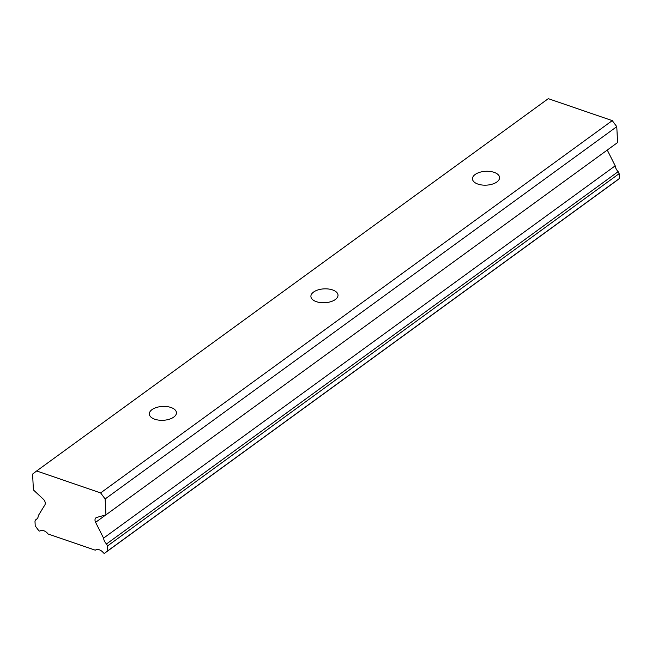 <?xml version="1.0" encoding="UTF-8"?>
<svg xmlns="http://www.w3.org/2000/svg" width="652" height="652" viewBox="0 0 652 652"><rect width="100%" height="100%" fill="white"/><g stroke="black" fill="none" stroke-linecap="round" stroke-linejoin="round"><path stroke-width="0.98" d="M152.006 409.627A13.562 6.936 -2.9 0 0 149.341 414.044A13.562 6.936 -2.9 0 0 158.795 420.132A13.562 6.936 -2.9 0 0 173.766 417.093A13.562 6.936 -2.9 0 0 176.431 412.675A13.562 6.936 -2.9 0 0 166.969 406.587A13.562 6.936 -2.9 0 0 152.006 409.627M475.145 174.491A13.562 6.936 -2.9 0 0 472.48 178.909A13.562 6.936 -2.9 0 0 481.934 184.997A13.562 6.936 -2.9 0 0 496.906 181.957A13.562 6.936 -2.9 0 0 499.571 177.54A13.562 6.936 -2.9 0 0 490.108 171.452A13.562 6.936 -2.9 0 0 475.145 174.491M313.571 292.055A13.562 6.936 -2.9 0 0 310.906 296.481A13.562 6.936 -2.9 0 0 320.368 302.569A13.562 6.936 -2.9 0 0 335.332 299.529A13.562 6.936 -2.9 0 0 338.005 295.103A13.562 6.936 -2.9 0 0 328.543 289.015A13.562 6.936 -2.9 0 0 313.571 292.055M36.651 470.964L548.283 98.664L612.261 120.62L100.628 492.92L36.651 470.964L32.6 474.077L33.407 489.954L43.293 499.147A4.523 3.056 54 0 1 45.273 503.132A4.523 3.056 54 0 1 44.874 504.925L38.256 515.716A7.457 5.045 54 0 1 36.659 519.253A7.457 5.045 54 0 1 35.819 519.693L34.98 521.062L35.224 525.911L38.9 530.834L39.78 531.135A7.457 5.045 -126 0 1 48.101 533.996L95.265 550.182A7.457 5.045 -126 0 0 95.265 550.182L95.273 550.174A7.457 5.045 -126 0 1 103.586 553.035L104.467 553.336L107.767 550.81L107.515 545.952L106.512 543.955A7.457 5.045 54 0 1 103.57 538.128L95.608 522.333A4.523 3.056 54 0 1 95.974 517.786A4.523 3.056 54 0 1 96.651 517.46L105.942 514.852L617.583 142.543L616.776 126.667L105.135 498.967L105.942 514.852M100.628 492.92L105.135 498.967M612.261 120.62L616.776 126.667M607.256 150.058L615.211 165.828A7.457 5.045 -126 0 0 618.145 171.655L619.155 173.652L619.4 178.501L616.107 181.036L104.467 553.336M615.211 165.828L103.57 538.128M618.145 171.655L106.512 543.955M35.819 519.693L37.343 518.593M107.767 550.81L619.4 178.501M619.155 173.652L107.515 545.952M95.608 522.333L105.86 514.868"/></g></svg>
